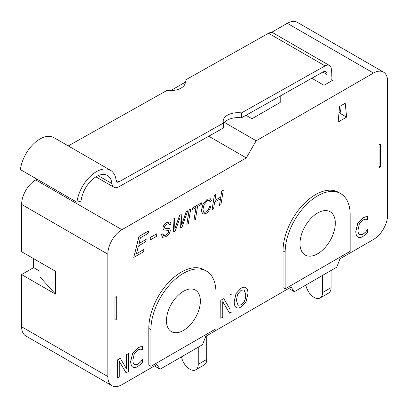 <?xml version="1.0" encoding="UTF-8"?>
<svg xmlns="http://www.w3.org/2000/svg" width="408" height="408" viewBox="0 0 408 408"><rect width="100%" height="100%" fill="white"/><g stroke="black" fill="none" stroke-linecap="round" stroke-linejoin="round"><path stroke-width="0.61" d="M95.941 176.858L113.934 187.246A9.991 5.768 -60 0 0 118.835 186.803L223.507 127.923L223.564 122.997A14.989 8.543 -179.4 0 1 223.191 121.054A14.989 8.543 -179.4 0 1 241.49 112.914L325.074 65.897A8.991 5.192 -60 0 1 329.486 65.499A8.991 5.192 -60 0 1 331.347 69.707L331.077 81.223M241.49 112.914L241.434 117.841A14.989 8.543 0.6 0 0 223.548 124.042M326.981 83.584L327.083 74.557A5.992 3.463 120 0 0 325.839 71.747A5.992 3.463 120 0 0 322.896 72.012L241.434 117.841M184.926 84.16L184.967 80.279A14.989 8.543 -179.4 0 1 185.339 82.227A14.989 8.543 -179.4 0 1 167.04 90.367L68.284 145.916M329.486 65.499L272.967 32.864A8.991 5.192 120 0 0 268.551 33.262L184.967 80.279M339.869 106.33L340.466 112.164L338.966 113.011M110.451 170.264L53.927 137.634A27.979 16.152 120 0 0 33.818 143.672A27.979 16.152 120 0 0 20.4 169.59L76.923 202.22A27.979 16.152 -60 0 1 90.341 176.307A27.979 16.152 -60 0 1 110.451 170.264A27.979 16.152 -60 0 1 116.122 180.581A3.998 2.305 120 0 0 116.928 182.055A3.998 2.305 120 0 0 118.891 181.876L223.564 122.997M113.934 187.246A9.991 5.768 -60 0 1 111.909 183.559A21.981 12.689 120 0 0 107.452 175.455A21.981 12.689 120 0 0 91.453 180.397A21.981 12.689 120 0 0 81.049 201.088L76.923 202.22M346.621 117.116L338.145 122.012L339.558 106.508L345.209 103.249L346.621 117.116L339.242 112.853M331.077 79.591L332.495 80.407L324.013 85.297L311.809 78.254M305.862 285.049A11.99 6.921 -120 0 0 311.783 295.683A11.99 6.921 -120 0 0 320.117 298.003L328.598 293.112A11.99 6.921 -120 0 0 331.077 287.62L331.077 270.489M320.117 298.003A11.99 6.921 -120 0 0 322.6 292.516L322.6 275.385M181.514 356.842A11.99 6.921 -120 0 0 187.435 367.47A11.99 6.921 -120 0 0 195.774 369.796L204.25 364.9A11.99 6.921 -120 0 0 206.734 359.412L206.734 335.753M195.774 369.796A11.99 6.921 -120 0 0 198.252 364.308L198.252 347.172M245.963 115.291L251.95 118.748L280.209 102.433L280.209 96.028M251.95 118.748L251.95 111.925M256.188 140.775L373.468 73.063A19.982 11.536 -60 0 1 383.459 72.073A19.982 11.536 -60 0 1 387.6 81.223L387.6 215.016A19.982 11.536 -60 0 1 373.468 239.491L339.997 258.815L336.733 267.225L294.341 291.7L291.077 287.059L205.754 336.314L202.496 344.729L160.104 369.199L156.84 364.558L121.951 384.703A19.982 11.536 -60 0 1 111.96 385.693A19.982 11.536 -60 0 1 107.819 376.543L107.819 254.169A19.982 11.536 -60 0 1 121.951 229.699L246.299 157.906L256.188 140.775L224.502 122.482M39.994 262.329L39.994 277.017L55.539 294.148L21.624 274.569L33.635 267.633L39.994 271.305M114.888 297.412L114.888 320.255L116.3 319.439L116.3 296.596L114.888 297.412M21.624 274.569L21.624 326.777A19.982 11.536 120 0 0 25.765 335.927L111.96 385.693M33.635 267.633L33.635 258.657M37.036 179.194L35.756 179.933A19.982 11.536 120 0 0 21.624 204.408L21.624 251.726L55.539 271.305L55.539 294.148M383.459 72.073L297.269 22.307A19.982 11.536 120 0 0 287.273 23.297L271.432 32.446M184.946 82.375L170.702 90.602M379.124 166.066L380.536 166.882L380.536 144.039L379.124 144.855L379.124 167.698L380.536 166.882M133.742 257.458L138.965 236.431L148.742 230.846L148.124 233.33L140.469 237.752L139.021 243.505L146.161 239.379L145.534 241.868L138.389 245.988L136.44 253.776L144.095 249.354L143.468 251.843L133.742 257.458L139.021 236.462L148.742 230.846M139.041 243.428L146.161 239.379M136.456 253.7L144.095 249.354M202.623 214.006L201.333 210.497L203.164 203.618L207.233 199.211L210.37 198.757M203.796 212.303L205.923 212.012C207.585 211.002 208.753 209.207 209.431 206.616L210.987 206.025C209.936 209.661 208.228 212.17 205.867 213.552L202.654 214.022L201.389 210.528L203.22 203.648L207.29 199.242L210.395 198.773L211.492 200.925L210.079 201.889L209.243 200.348M186.833 224.324L189.139 209.875L190.704 209.039L188.343 223.451L186.833 224.324L189.195 209.906L190.704 209.039M163.603 235.6L165.944 235.095C167.775 233.876 168.703 232.591 168.728 231.229L168.371 230.336M163.741 229.99L162.93 228.271C163.047 226.001 164.368 224.079 166.882 222.503L170.182 221.916M162.44 237.308L161.522 234.651L163.006 233.636L163.634 235.615L166 235.13C167.831 233.911 168.759 232.621 168.785 231.265L168.407 230.357L163.766 230.005L162.986 228.302C163.103 226.032 164.424 224.109 166.938 222.539L170.207 221.932L171.069 224.074L169.611 225.043L169.019 223.579M164.796 228.225L169.504 228.49M236.329 307.566L236.023 307.367C234.809 306.444 234.192 304.495 234.172 301.527L236.033 293.525L241.036 288.211C243.178 287.018 244.846 286.865 246.049 287.747M246.106 287.778C247.314 288.691 247.936 290.639 247.967 293.627L246.106 301.609L241.092 306.949C238.981 308.157 237.313 308.305 236.079 307.397C234.865 306.474 234.248 304.531 234.228 301.558L236.089 293.561L241.092 288.247C243.234 287.054 244.902 286.895 246.106 287.778L245.83 287.604M132.855 367.169L132.631 367.027C131.361 366.19 130.708 364.262 130.682 361.233L132.62 353.277L137.669 347.886L140.403 346.775L142.469 346.632L142.525 349.544L140.612 349.151L137.715 349.962L134.278 353.797L132.891 360.024C132.926 362.431 133.401 363.962 134.324 364.619L137.715 364.451L140.724 361.825L142.525 359.346L142.525 362.197L140.459 364.405L137.69 366.532C135.635 367.715 133.967 367.894 132.687 367.062C131.417 366.226 130.764 364.293 130.739 361.264L132.677 353.308L137.726 347.922L140.459 346.81L142.525 346.662M134.553 364.772L137.659 364.421L140.668 361.794L142.525 359.346M126.154 372.871L119.274 361.366L119.274 376.844L117.346 377.956L117.346 360.009L120.284 358.311L126.541 368.909L126.541 354.7L128.469 353.588L128.469 371.535L126.097 372.841L119.274 361.427M117.346 377.956L117.29 359.973L120.284 358.311M126.485 368.812L126.485 354.664L128.469 353.588M229.643 313.181L222.763 301.675L222.763 317.154L220.835 318.265L220.835 300.319L223.773 298.62L230.03 309.218L230.03 295.01L231.958 293.893L231.958 311.845L229.587 313.15L222.763 301.736M220.835 318.265L220.779 300.283L223.773 298.62M229.974 309.121L229.974 294.974L231.958 293.893M357.969 237.201L357.745 237.063C356.475 236.227 355.822 234.294 355.791 231.265L357.734 223.309L362.783 217.918L365.517 216.806L367.582 216.663L367.639 219.575L365.726 219.183L362.829 219.999L359.387 223.829L358.005 230.056C358.035 232.463 358.515 233.993 359.438 234.651L362.829 234.483L365.838 231.856L367.639 229.378L367.639 232.229L365.573 234.437L362.804 236.564C360.749 237.747 359.081 237.925 357.801 237.094C356.531 236.257 355.878 234.325 355.847 231.295L357.791 223.339L362.84 217.954L365.573 216.842L367.639 216.694M359.667 234.804L362.773 234.452L365.782 231.826L367.639 229.378M173.675 231.917L172.931 219.234L174.522 218.377L174.874 228.832L179.668 215.409L181.223 214.511L181.693 225.027L186.232 211.619L187.782 210.722L182.029 227.098L180.397 228.041L179.943 217.898L175.236 231.02L173.675 231.917L172.987 219.264L174.522 218.377M174.818 228.796L179.612 215.378L181.223 214.511M181.636 224.992L186.175 211.589L187.782 210.722M180.397 228.041L179.887 217.862M192.265 209.62L192.484 207.947L201.506 202.802L201.241 204.439L197.564 206.56L195.468 219.341L193.958 220.208L196.054 207.432L192.265 209.62L192.54 207.978L201.506 202.802M193.958 220.208L195.983 207.468M212.038 209.773L214.343 195.325L215.847 194.453L214.924 200.476L220.815 197.074L221.799 191.087L223.304 190.215L220.947 204.632L219.438 205.499L220.549 198.711L214.654 202.113L213.542 208.901L212.038 209.773L214.399 195.356L215.903 194.489M214.934 200.404L220.759 197.044L221.743 191.051L223.304 190.215M219.438 205.499L220.478 198.752M150.016 240.083L150.399 237.38L156.84 233.723L156.412 236.39L150.016 240.083L150.455 237.41L156.84 233.723M150.919 366.348L148.798 365.124L148.798 328.409A45.961 26.535 -60 0 1 168.861 282.158A45.961 26.535 -60 0 1 204.281 269.841L206.397 271.065A45.961 26.535 -60 0 1 215.919 292.108L215.919 328.817L150.919 366.348L150.919 329.633A45.961 26.535 -60 0 1 170.983 283.382A45.961 26.535 -60 0 1 206.397 271.065M285.156 288.844L283.035 287.62L283.035 250.91A45.961 26.535 -60 0 1 303.098 204.658A45.961 26.535 -60 0 1 338.518 192.341L340.634 193.565A45.961 26.535 -60 0 1 350.156 214.608L350.156 251.318L285.156 288.844L285.156 252.134A45.961 26.535 -60 0 1 305.22 205.877A45.961 26.535 -60 0 1 340.634 193.565M114.888 318.623L116.3 319.439M210.079 201.889L209.273 200.364L207.356 200.644L204.005 204.709L202.893 209.697L203.827 212.318L205.979 212.048C207.641 211.038 208.809 209.238 209.488 206.652L210.987 206.025M169.611 225.043L169.045 223.594L166.887 224.012L164.965 225.767L164.439 227.363L164.822 228.24L165.439 228.398L169.534 228.506L170.309 230.255C170.131 232.739 168.672 234.855 165.939 236.604L162.471 237.323L161.583 234.687L163.062 233.672M238.002 305.235L241.046 304.842C244.055 303.037 245.621 299.702 245.759 294.836L244.137 289.884M245.815 294.872C245.682 299.732 244.112 303.067 241.102 304.878L238.032 305.25L236.38 300.319L237.65 294.158L241.102 290.302L244.168 289.899L244.54 290.18L245.759 294.836M236.303 307.55L236.023 307.367M200.374 301.084A23.98 13.846 -60 0 1 189.909 325.212A23.98 13.846 -60 0 1 171.426 331.638A23.98 13.846 -60 0 1 171.426 303.95A23.98 13.846 -60 0 1 195.406 290.103A23.98 13.846 -60 0 1 200.374 301.084M335.32 223.171A24.98 14.423 -60 0 1 324.416 248.309A24.98 14.423 -60 0 1 305.164 255A24.98 14.423 -60 0 1 305.164 226.16A24.98 14.423 -60 0 1 330.143 211.737A24.98 14.423 -60 0 1 335.32 223.171M160.104 369.199L154.448 365.94M294.341 291.7L288.685 288.436M246.299 157.906L208.748 136.226M327.083 74.557L322.789 72.078M118.891 181.876L116.086 180.254M325.074 65.897L268.551 33.262M111.909 183.559L98.206 175.649M322.6 292.516L331.077 287.62M198.252 364.308L206.734 359.412M287.273 23.297L373.468 73.063M21.624 326.777L107.819 376.543M21.624 204.408L107.819 254.169M35.756 179.933L121.951 229.699M148.798 328.409L150.919 329.633M283.035 250.91L285.156 252.134"/></g></svg>
